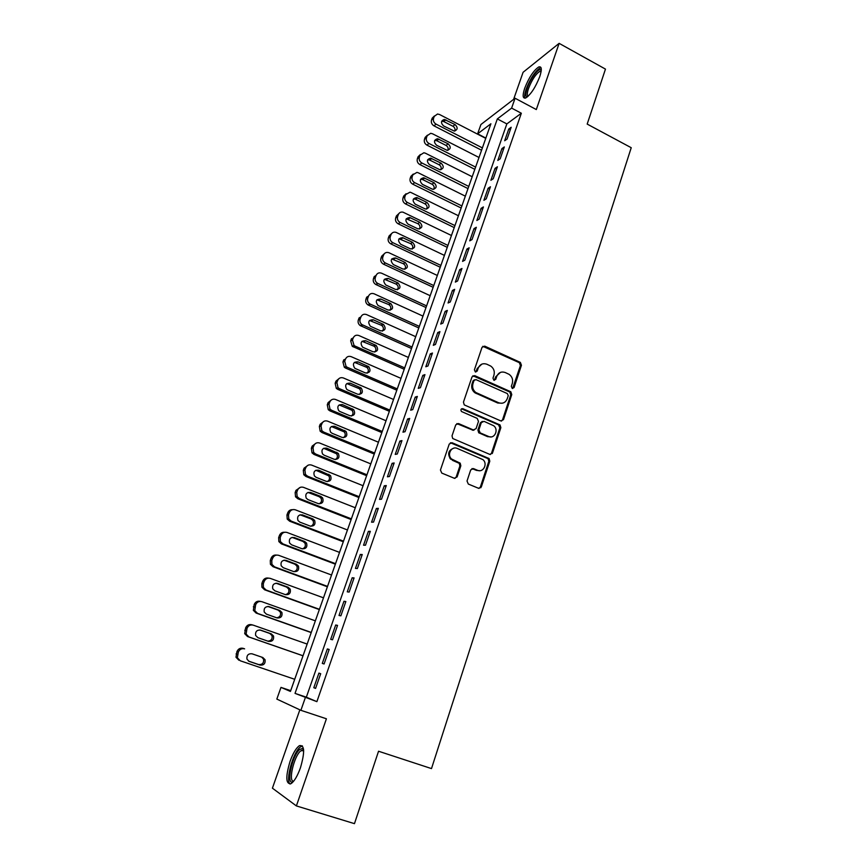 <?xml version="1.0" encoding="UTF-8"?>
<svg xmlns="http://www.w3.org/2000/svg" width="867" height="867" viewBox="0 0 867 867"><rect width="100%" height="100%" fill="white"/><g stroke="black" fill="none" stroke-linecap="round" stroke-linejoin="round"><path stroke-width="1.3" d="M512.224 388.427L514.077 387.56L521.435 365.267L520.373 362.406L484.729 346.139L482.03 347.342L474.412 369.808L475.311 371.921L477.218 371.065L478.205 368.15C479.982 364.216 482.876 362.915 486.875 364.248L490.776 366.091C493.843 368.41 494.894 371.444 493.941 375.205L492.976 378.12L493.865 380.223L495.751 379.356L496.715 376.451C498.471 372.528 501.332 371.228 505.288 372.55L509.102 374.338C512.169 376.636 513.231 379.67 512.289 383.442L511.335 386.335L512.224 388.427M512.592 388.535L520.417 365.581L519.366 362.709L482.789 346.301M475.799 372.051L477.251 368.453L478.205 368.15M494.298 380.342L495.74 376.744L496.715 376.451M300.426 767.837C304.967 752.166 304.642 744.775 299.462 745.642C296.189 747.885 293.068 753.109 290.066 761.345C285.46 776.919 285.785 784.353 291.019 783.66C294.281 781.405 297.424 776.128 300.426 767.837M539.762 76.599C542.07 69.349 541.745 66.13 538.765 66.954C533.682 70.335 528.989 77.423 524.708 88.239C522.357 95.522 522.693 98.773 525.705 97.971C530.756 94.633 535.438 87.513 539.762 76.599M467.02 481.012L468.321 484.057L478.562 488.294L481.315 486.94L489.801 461.201L489.086 458.545L452.043 442.723L449.247 444.045L440.447 470.012L441.769 473.079L454.33 478.27L457.115 476.915L460.832 465.807L460.204 463.195L451.523 458.968C446.592 454.666 451.555 445.671 457.299 448.445L482.919 459.618C488.023 463.715 483.266 473.035 477.457 470.272L473.458 468.592L470.705 469.936L467.02 481.012M305.292 697.762L300.892 710.311L276.833 699.084L280.984 687.39L290.434 691.422L490.906 123.775L477.619 133.832L480.936 124.501L515.074 98.242L511.617 108.104L497.333 118.92L295.029 693.383L316.888 701.652L521.338 113.252L511.617 108.104M515.074 98.242L536.315 109.556L559.128 43.35L605.469 69.111L587.187 124.089L631.23 147.715L431.495 768.596L378.543 751.234L354.462 823.65L296.384 805.92L326.415 718.786L300.892 710.311M500.812 420.918L503.499 419.65L511.768 394.583L510.826 391.776L474.748 375.649L472.016 376.885L463.444 402.158L464.257 404.9L500.812 420.918M500.855 427.669L492.478 453.073L489.768 454.384L452.715 438.507L452.021 435.852L455.749 424.863L458.524 423.562L473.328 429.924L476.07 428.634L478.486 421.405L477.197 418.382L461.472 411.5C460.442 409.657 460.897 408.725 462.859 408.704L500.031 424.938L500.855 427.669L499.869 427.865L491.502 453.224L492.478 453.073M299.852 709.824L272.411 788.179L296.384 805.92M559.128 43.35L523.083 72.297L513.6 99.38M507.076 139.045L511.183 127.265L508.777 128.999L504.681 140.736L507.076 139.045M500.183 158.813L504.323 146.935L501.939 148.593L497.81 160.428L500.183 158.813M493.236 178.743L497.409 166.767L495.046 168.35L490.885 180.282L493.236 178.743M486.224 198.846L490.44 186.763L488.099 188.269L483.894 200.299L486.224 198.846M479.158 219.113L483.407 206.931L481.087 208.362L476.85 220.489L479.158 219.113M472.027 239.563L476.319 227.273L474.011 228.617L469.741 240.853L472.027 239.563M464.842 260.176L469.166 247.789L466.89 249.046L462.577 261.39L464.842 260.176M457.592 280.973L461.948 268.477L459.694 269.659L455.348 282.1L457.592 280.973M450.287 301.954L454.676 289.34L452.444 290.434L448.066 302.995L450.287 301.954M442.907 323.109L447.339 310.397L445.129 311.394L440.707 324.063L442.907 323.109M435.472 344.448L439.937 331.627L437.748 332.538L433.294 345.315L435.472 344.448M427.962 365.982L432.47 353.042L430.303 353.866L425.816 366.752L427.962 365.982M420.397 387.69L424.949 374.642L422.803 375.378L418.262 388.373L420.397 387.69M412.757 409.603L417.352 396.436L415.228 397.075L410.655 410.189L412.757 409.603M492.261 453.549L491.502 453.224L490.343 454.536M405.052 431.701L409.679 418.414L407.588 418.967L402.971 432.189L405.052 431.701M397.281 454.005L401.952 440.599L399.882 441.054L395.222 454.395L397.281 454.005M389.435 476.503L394.149 462.978L392.112 463.325L387.408 476.796L389.435 476.503M381.523 499.197L386.281 485.553L384.265 485.802L379.529 499.392L381.523 499.197M373.536 522.107L378.337 508.333L376.354 508.485L371.564 522.194L373.536 522.107M365.484 545.213L370.328 531.319L368.367 531.373L363.544 545.202L365.484 545.213M357.356 568.535L362.243 554.522L360.304 554.457L355.437 568.416L357.356 568.535M349.152 592.074L354.083 577.921L352.175 577.758L347.266 591.836L349.152 592.074M340.872 615.819L345.846 601.546L343.971 601.264L339.019 615.472L340.872 615.819M332.516 639.792L337.545 625.378L335.692 624.999L330.685 639.337L332.516 639.792M324.085 663.981L329.157 649.437L327.336 648.939L322.286 663.407L324.085 663.981M451.74 459.163L449.984 458.426M521.338 113.252L506.848 123.905L306.344 697.187L316.888 701.652M318.904 673.106L313.811 687.715L315.577 688.398L320.692 673.724L318.904 673.106M290.705 690.663L280.984 687.39M485.856 138.081L477.619 133.832M506.848 123.905L497.333 118.92M306.344 697.187L295.029 693.383M508.777 128.999L510.295 129.79M501.939 148.593L503.467 149.373M495.046 168.35L496.585 169.13M488.099 188.269L489.638 189.049M481.087 208.362L482.637 209.131M474.011 228.617L475.582 229.387M466.89 249.046L468.462 249.804M459.694 269.659L461.277 270.406M452.444 290.434L454.037 291.182M445.129 311.394L446.733 312.142M437.748 332.538L439.363 333.275M430.303 353.866L431.939 354.592M422.803 375.378L424.44 376.094M456.822 423.605L473.209 430.292M415.228 397.075L416.875 397.79M407.588 418.967L409.246 419.671M399.882 441.054L401.551 441.747M392.112 463.325L393.791 464.018M384.265 485.802L385.956 486.485M376.354 508.485L378.055 509.157M368.367 531.373L370.079 532.035M360.304 554.457L362.038 555.118M352.175 577.758L353.92 578.408M343.971 601.264L345.727 601.904M335.692 624.999L337.458 625.627M327.336 648.939L329.113 649.567M313.811 687.715L315.599 688.322M500.432 372.398L495.74 376.744M481.835 364.14L477.251 368.453M501.494 421.08L502.513 419.866L510.761 394.843L509.818 392.036L472.883 375.769M508.246 395.688L507.358 393.585L475.94 379.616L474.032 380.483L472.981 383.572C472.038 387.148 472.97 390.117 475.777 392.48L498.655 402.754C502.632 404.033 505.494 402.7 507.228 398.755L508.246 395.688M474.52 379.779L473.089 380.765L474.032 380.483M502.177 403.231L497.669 402.992L474.834 392.74C472.027 390.378 471.095 387.419 472.038 383.853L473.089 380.765M472.374 430.13L474.043 430.097M499.869 427.865L498.59 424.873L461.504 408.823M488.555 436.469C494.515 439.374 499.099 429.598 493.637 425.719L484.024 421.34L481.293 422.63L478.887 429.848L480.177 432.871L488.555 436.469L487.579 436.654L491.134 436.892M482.334 421.395L480.34 422.836L481.293 422.63M487.579 436.654L478.692 432.741L477.923 430.043L480.34 422.836M479.733 470.683L476.503 470.391L471.951 468.581M453.734 448.196C448.337 450.255 447.296 453.885 450.602 459.109L453.343 460.171M454.882 478.411L456.183 477.023L459.9 465.947L459.272 463.336L452.422 460.312M479.039 488.424L480.351 487.037L488.825 461.342L488.11 458.686L450.406 442.744M482.388 147.899L436.036 124.122C433.771 122.68 432.947 120.741 433.565 118.28L434.269 116.362L437.521 114.021L439.547 114.509L485.748 138.373M481.564 150.219L433.988 125.845C431.723 124.414 430.91 122.475 431.528 120.025L432.232 118.107L434.443 115.95M454.839 131.047C455.413 129.064 454.785 127.471 452.942 126.279L443.763 121.553L441.682 121.217M443.622 125.964L454.297 131.08C457.798 129.757 458.058 127.59 455.056 124.566L444.294 119.429C440.848 120.816 440.62 122.995 443.622 125.964M527.418 96.866C525.391 96.822 525.304 93.95 527.169 88.261C530.257 78.962 538.613 67.669 540.856 69.88L541.257 70.39M541.149 71.311L539.838 71.343C535.741 74.042 531.98 79.721 528.556 88.391C527.071 92.823 526.919 95.446 528.101 96.259M541.008 67.637L540.206 67.854C535.134 71.202 530.474 78.247 526.226 88.987C524.687 93.517 524.297 96.573 525.066 98.166M293.187 781.752C285.622 786.174 291.919 755.601 299.7 749.456L302.507 748.449L303.58 749.5M303.645 750.28L300.621 750.974C293.989 756.154 287.92 782.186 293.696 781.145M302.41 745.902L300.101 747.17C292.894 752.859 285.308 780.528 290.098 784.061M475.604 167.093L428.981 143.478C426.694 142.036 425.87 140.086 426.499 137.615L427.203 135.675L430.704 133.301L432.514 133.778L479.007 157.48M474.813 169.325L426.943 145.125C424.678 143.694 423.855 141.755 424.472 139.284L425.188 137.354L427.442 135.165M447.881 150.316C448.542 148.29 447.925 146.664 446.028 145.428L436.795 140.736L434.703 140.411M436.61 145.277L447.177 150.349C450.862 149.124 451.176 146.935 448.12 143.792L437.467 138.698C433.847 139.988 433.554 142.177 436.61 145.277M468.776 186.438L421.861 162.985C419.574 161.555 418.739 159.593 419.368 157.1L420.083 155.15L423.855 152.755L425.426 153.21L472.201 176.738M468.017 188.594L419.856 164.557C417.569 163.137 416.745 161.186 417.374 158.704L418.078 156.754L420.376 154.521M440.87 169.737C441.606 167.678 441.01 166.009 439.06 164.741L429.761 160.081L427.669 159.766M429.544 164.741L439.981 169.759C443.85 168.642 444.24 166.453 441.13 163.18L430.606 158.141C426.792 159.322 426.434 161.522 429.544 164.741M461.883 205.934L414.686 182.655C412.378 181.236 411.543 179.263 412.183 176.749L412.898 174.776L416.962 172.381L418.284 172.793L465.341 196.17M461.157 208.015L412.692 184.151C410.405 182.742 409.571 180.78 410.199 178.277L410.925 176.315L413.256 174.05M433.803 189.331C434.627 187.229 434.031 185.516 432.026 184.216L422.684 179.588L420.593 179.285M422.413 184.368L432.72 189.32C436.784 188.334 437.239 186.134 434.085 182.72L423.692 177.746C419.682 178.808 419.249 181.008 422.413 184.368M454.947 225.593L407.447 202.488C405.127 201.068 404.293 199.096 404.932 196.571L405.658 194.576L410.015 192.181L411.077 192.55L458.426 215.742M454.243 227.598L405.485 203.908C403.177 202.499 402.342 200.537 402.982 198.012L403.708 196.04L406.092 193.731M426.662 209.088C427.572 206.942 426.998 205.186 424.938 203.843L415.531 199.247L413.451 198.955M415.228 204.168L425.394 209.034C429.653 208.188 430.173 205.988 426.976 202.434L416.734 197.535C412.519 198.445 412.02 200.656 415.228 204.168M447.946 245.426L400.153 222.483C397.823 221.074 396.978 219.102 397.628 216.555L398.354 214.539C399.264 212.534 400.825 211.743 403.025 212.177L451.447 235.488M447.264 247.344L398.213 223.827C395.883 222.429 395.049 220.456 395.688 217.92L396.425 215.916L398.874 213.575M419.455 228.996C420.473 226.818 419.921 225.03 417.796 223.643L406.255 218.787M407.989 224.12L417.992 228.888C422.457 228.205 423.053 226.005 419.801 222.299L409.723 217.498C405.301 218.256 404.726 220.456 407.989 224.12M440.88 265.41L392.794 242.652C390.453 241.254 389.597 239.27 390.258 236.702L390.995 234.675C391.992 232.54 393.651 231.76 395.981 232.345L444.424 255.397M440.241 267.242L390.876 243.92C388.535 242.522 387.69 240.549 388.34 237.992L389.088 235.976L391.602 233.581M412.193 249.089C413.31 246.867 412.768 245.036 410.59 243.594L399.015 238.783M400.673 244.245L410.535 248.905C415.185 248.395 415.867 246.206 412.573 242.337L402.656 237.645C398.029 238.219 397.379 240.419 400.673 244.245M433.771 285.557L385.382 262.994C383.019 261.596 382.163 259.612 382.824 257.022L383.572 254.974C384.655 252.709 386.422 251.95 388.882 252.709L437.336 275.468M433.153 287.313L383.485 264.175C381.133 262.788 380.277 260.804 380.938 258.225L381.686 256.199L384.276 253.749M404.846 269.334C406.081 267.079 405.572 265.204 403.318 263.72L391.711 258.951M393.315 264.543L403.014 269.073C407.858 268.748 408.617 266.581 405.29 262.538L395.525 257.965C390.714 258.355 389.966 260.544 393.315 264.543M426.597 305.888L377.687 283.39C375.454 281.97 374.674 280.008 375.324 277.505L376.083 275.446C377.243 273.072 379.096 272.336 381.643 273.224L430.184 295.701M426 307.547L375.812 284.495C373.59 283.075 372.81 281.114 373.471 278.632L374.219 276.584L376.083 275.446M397.444 289.762C398.787 287.519 398.321 285.611 396.067 284.051L384.363 279.282M385.88 285.015L395.58 289.47C400.456 289.231 401.269 287.053 398.018 282.956L388.264 278.448C383.387 278.632 382.542 280.8 385.728 284.94L385.88 285.015M419.357 326.382L369.862 303.927C367.814 302.453 367.12 300.535 367.771 298.172L368.529 296.102C369.7 293.696 371.564 292.938 374.132 293.815L422.977 316.108M418.794 327.954L368.02 304.946C365.982 303.483 365.278 301.575 365.928 299.213L366.687 297.153L368.529 296.102M389.966 310.364C391.396 308.208 391.039 306.289 388.893 304.62L376.961 299.787M378.391 305.65L388.145 310.072C392.946 309.909 393.835 307.752 390.811 303.613L380.797 299.028C375.996 299.148 375.075 301.282 378.023 305.466L378.391 305.65M412.053 347.038L361.983 324.616C360.119 323.12 359.502 321.256 360.152 319.013L360.91 316.921C362.092 314.504 363.967 313.724 366.557 314.591L415.716 336.689M411.532 348.523L360.163 325.548C358.309 324.063 357.692 322.199 358.331 319.966L359.101 317.886L360.91 316.921M382.412 331.14C383.94 329.07 383.68 327.141 381.643 325.374L369.505 320.465M370.827 326.469L380.656 330.847C385.371 330.75 386.335 328.615 383.539 324.453L373.254 319.782C368.551 319.836 367.554 321.95 370.263 326.144L370.827 326.469M404.694 367.879L355.069 346.085L354.061 345.478L352.457 340.037L353.227 337.924C354.419 335.475 356.315 334.684 358.916 335.54L408.39 357.442M404.206 369.277L352.262 346.323L350.669 340.904L351.438 338.802L353.227 337.924M374.782 352.089C376.408 350.105 376.256 348.187 374.327 346.312L361.994 341.316M363.208 347.461L373.092 351.807C377.73 351.764 378.76 349.661 376.202 345.478L365.657 340.72C361.04 340.709 359.968 342.801 362.439 347.006L363.208 347.461M397.27 388.904L347.331 367.305L346.085 366.513L344.708 361.236L345.478 359.111C346.681 356.64 348.588 355.828 351.2 356.673L400.998 378.37M396.815 390.204L345.554 368.063L344.318 367.272L342.942 362.016L343.722 359.892L345.478 359.111M367.077 373.222C368.8 371.325 368.757 369.396 366.925 367.435L354.43 362.341M355.524 368.638L365.473 372.94C370.014 372.951 371.119 370.87 368.778 366.687L357.984 361.842C353.465 361.767 352.327 363.826 354.57 368.031L355.524 368.638M389.792 410.091L339.517 388.709L338.054 387.722L336.884 382.618L337.664 380.472C338.878 377.979 340.796 377.156 343.43 377.979L393.542 399.47M389.359 411.305L337.772 389.37L336.309 388.394L335.15 383.312L335.93 381.177L339.257 378.391M359.285 394.528C361.116 392.729 361.171 390.8 359.458 388.752L346.822 383.55M347.765 389.987L357.778 394.257C362.243 394.322 363.414 392.263 361.29 388.08L350.257 383.138C345.825 383.019 344.622 385.046 346.637 389.24L347.765 389.987M382.239 431.473L331.638 410.297L329.98 409.116L328.994 404.185L329.785 402.028C330.999 399.514 332.939 398.657 335.594 399.481L386.021 420.755M381.848 432.579L329.926 410.871L328.268 409.69L327.282 404.791L328.073 402.635L331.573 399.785M351.428 416.03C353.357 414.318 353.519 412.389 351.904 410.243L339.149 404.943M339.951 411.532L350.03 415.759C354.408 415.857 355.633 413.83 353.714 409.668L342.454 404.618C338.108 404.455 336.84 406.46 338.661 410.633L339.951 411.532M374.62 453.029L323.694 432.08L321.852 430.693L321.039 425.946L321.83 423.768C323.066 421.221 325.006 420.354 327.683 421.167L378.445 442.224M374.273 454.048L322.004 432.557L320.161 431.181L319.359 426.456L320.151 424.277L323.857 421.373M343.473 437.705C345.521 436.09 345.792 434.161 344.286 431.918L331.432 426.521M480.177 487.427L480.806 487.796M332.061 433.262L342.205 437.445C346.507 437.586 347.786 435.581 346.063 431.441L334.597 426.282C330.327 426.087 329.005 428.06 330.63 432.21L332.061 433.262M366.947 474.78L315.686 454.048L313.67 452.476L313.009 447.892L313.811 445.692C315.046 443.135 317.008 442.246 319.695 443.037L370.794 463.888M366.622 475.69L314.017 454.427L312.012 452.867L311.351 448.304L312.163 446.115L316.087 443.145M335.442 459.564C337.61 458.047 337.989 456.118 336.569 453.777L323.673 448.293M324.106 455.175L334.315 459.315C338.542 459.488 339.875 457.516 338.325 453.398L326.653 448.141C322.47 447.914 321.093 449.865 322.535 453.972L324.106 455.175M359.198 496.715L307.601 476.211L305.433 474.444L304.913 470.044L305.726 467.812C306.972 465.232 308.945 464.322 311.654 465.102L363.078 485.726M358.916 497.528L305.964 476.492L303.808 474.748L303.287 470.358L304.1 468.137L308.273 465.113M327.314 481.618C329.612 480.199 330.099 478.27 328.788 475.831L315.859 470.261M316.076 477.294L326.35 481.38C330.511 481.586 331.898 479.635 330.511 475.539L318.655 470.196C314.537 469.947 313.117 471.854 314.396 475.94L316.076 477.294M351.384 518.845L299.44 498.568L297.153 496.628L296.742 492.38L297.554 490.137C298.812 487.525 300.806 486.593 303.537 487.362L355.297 507.759M351.135 519.55L297.836 498.753L295.549 496.824L295.148 492.597L295.961 490.364L300.416 487.297M319.11 503.846C321.538 502.546 322.134 500.617 320.92 498.07L319.208 496.693L307.991 492.423M307.98 499.598L318.33 503.64C322.416 503.857 323.846 501.939 322.611 497.886L320.898 496.498L310.581 492.434C306.539 492.163 305.065 494.06 306.181 498.102L307.98 499.598M343.505 541.16L291.214 521.121L288.798 519.008L288.494 514.911L289.318 512.646C290.586 510.013 292.602 509.07 295.344 509.818L347.45 529.975M343.289 541.767L289.643 521.208L287.237 519.105L286.934 515.031L287.757 512.776C288.678 510.652 290.272 509.623 292.515 509.677M310.809 526.269C313.377 525.077 314.092 523.159 312.965 520.503L311.166 518.986L300.069 514.792M299.809 522.097L310.223 526.096C314.244 526.334 315.718 524.437 314.634 520.406L312.824 518.889L302.431 514.879C298.454 514.597 296.947 516.45 297.923 520.46L299.809 522.097M335.551 563.68L282.913 543.88L280.399 541.593L280.182 537.648L281.016 535.372C282.295 532.706 284.311 531.742 287.075 532.479L339.539 552.398M335.377 564.179L281.374 543.869L278.86 541.593L278.643 537.67L279.477 535.394C280.485 533.129 282.176 532.089 284.571 532.273M302.42 548.876C305.13 547.814 305.964 545.896 304.935 543.121L303.038 541.485L292.103 537.377M291.572 544.801L302.052 548.757C306.018 549.006 307.525 547.131 306.582 543.132L304.675 541.485L294.216 537.518C290.293 537.226 288.754 539.057 289.589 543.035L291.572 544.801M327.531 586.395L274.536 566.845L271.924 564.395L271.783 560.591L272.628 558.283C273.918 555.595 275.955 554.609 278.74 555.335L331.552 575.016M327.39 586.786L273.029 566.725L270.417 564.287L270.287 560.505L271.122 558.207C272.216 555.801 274.037 554.761 276.562 555.086M293.956 571.656C296.807 570.746 297.76 568.839 296.828 565.934L294.856 564.168L284.073 560.18M283.249 567.712L293.805 571.613C297.717 571.873 299.267 570.02 298.443 566.053L296.449 564.276L285.926 560.353C282.057 560.06 280.475 561.87 281.201 565.815L283.249 567.712M319.435 609.317L266.082 590.015L263.384 587.414L263.319 583.74L264.175 581.41C265.475 578.701 267.524 577.693 270.32 578.397L323.489 597.829M319.338 609.588L264.608 589.788L261.91 587.197L261.845 583.545L262.701 581.237C263.893 578.668 265.833 577.628 268.51 578.126M285.395 594.643C288.386 593.873 289.47 591.988 288.635 588.953L286.587 587.067L275.988 583.198M274.861 590.817L285.492 594.675C289.35 594.935 290.922 593.104 290.217 589.17L288.158 587.273L277.559 583.404C273.734 583.101 272.13 584.9 272.737 588.801L274.861 590.817M311.264 632.433L257.564 613.392L254.779 610.639L255.635 604.754C256.946 602.012 259.016 600.983 261.834 601.676L315.36 620.848M311.21 632.596L256.112 613.056L253.348 610.325L254.194 604.462C255.505 601.731 257.553 600.712 260.371 601.395L260.403 601.405M276.703 617.803C279.868 617.239 281.092 615.364 280.366 612.167L278.253 610.162L267.849 606.445M266.397 614.139L277.093 617.943C280.908 618.204 282.523 616.394 281.916 612.481L279.792 610.476L269.117 606.651C265.345 606.347 263.709 608.135 264.207 612.004L266.397 614.139M303.027 655.766L248.959 636.974L246.109 634.091L247.019 628.293C248.341 625.53 250.433 624.478 253.262 625.161L307.156 644.073M303.017 655.81L247.539 636.541L244.7 633.669L245.61 627.903C246.932 625.14 249.002 624.099 251.831 624.771L252.59 624.977M267.784 641.125C271.198 640.886 272.606 639.033 272.01 635.576L269.832 633.463L259.753 629.93M257.857 637.668L268.629 641.417C272.401 641.688 274.037 639.879 273.528 636.01L271.349 633.885L260.599 630.114C256.86 629.81 255.201 631.588 255.613 635.424L257.857 637.668M294.715 679.294L240.267 660.784L237.363 657.76L238.327 652.06C239.671 649.264 241.763 648.191 244.624 648.852L243.226 648.364C240.376 647.703 238.284 648.765 236.951 651.551L235.987 657.229L238.891 660.231M248.623 661.142L258.615 664.545C262.333 664.816 263.991 663.027 263.579 659.202L261.704 657.132M249.23 661.413L260.078 665.119C263.817 665.379 265.475 663.591 265.064 659.733L262.82 657.511L252.004 653.794C248.309 653.49 246.618 655.246 246.932 659.072L248.959 661.315M513.08 387.831L514.077 387.56M476.265 371.369L477.218 371.065M494.775 379.648L495.751 379.356M483.775 346.486L484.729 346.139M519.16 362.612L520.167 362.298M520.417 365.581L521.435 365.267M473.794 375.942L474.748 375.649M509.503 391.851L510.5 391.591M510.761 394.843L511.768 394.583M502.513 419.866L503.499 419.65M472.038 383.853L472.981 383.572M476.156 393.51L477.11 393.25M497.669 402.992L498.655 402.754M457.603 423.779L458.524 423.562M461.927 408.931L462.859 408.704M498.59 424.873L499.576 424.667M477.923 430.043L478.887 429.848M479.213 433.067L480.177 432.871M472.515 468.722L473.458 468.592M476.503 470.391L477.457 470.272M458.6 462.902L459.532 462.761M459.9 465.947L460.832 465.807M456.183 477.023L457.115 476.915M451.122 442.907L452.043 442.723M487.536 458.329L488.511 458.177M488.825 461.342L489.801 461.201M480.351 487.037L481.315 486.94M436.036 124.122L433.988 125.845M434.269 116.362L432.232 118.107M433.565 118.28L431.528 120.025M443.763 121.553L445.855 119.819M452.942 126.279L455.056 124.566M428.981 143.478L426.943 145.125M427.203 135.675L425.188 137.354M426.499 137.615L424.472 139.284M436.795 140.736L438.854 139.078M446.028 145.428L448.12 143.792M421.861 162.985L419.856 164.557M420.083 155.15L418.078 156.754M419.368 157.1L417.374 158.704M429.761 160.081L431.809 158.498M439.06 164.741L441.13 163.18M414.686 182.655L412.692 184.151M412.898 174.776L410.925 176.315M412.183 176.749L410.199 178.277M422.684 179.588L424.7 178.071M432.026 184.216L434.085 182.72M407.447 202.488L405.485 203.908M405.658 194.576L403.708 196.04M404.932 196.571L402.982 198.012M415.531 199.247L417.536 197.817M424.938 203.843L426.976 202.434M400.153 222.483L398.213 223.827M398.354 214.539L396.425 215.916M397.628 216.555L395.688 217.92M408.335 219.08L410.308 217.715M417.796 223.643L419.801 222.299M392.794 242.652L390.876 243.92M390.995 234.675L389.088 235.976M390.258 236.702L388.34 237.992M401.063 239.075L403.025 237.796M410.59 243.594L412.573 242.337M385.382 262.994L383.485 264.175M383.572 254.974L381.686 256.199M382.824 257.022L380.938 258.225M393.737 259.233L395.677 258.03M403.318 263.72L405.29 262.538M377.893 283.498L376.029 284.604M375.324 277.505L373.471 278.632M386.357 279.564L388.264 278.448M395.991 284.018L397.942 282.913M370.35 304.187L368.508 305.195M367.771 298.172L365.928 299.213M378.912 300.058L380.797 299.028M388.611 304.48L390.529 303.461M362.742 325.049L360.921 325.97M360.152 319.013L358.331 319.966M371.39 320.736L373.254 319.782M381.155 325.114L383.051 324.182M355.069 346.085L353.27 346.93M352.457 340.037L350.669 340.904M363.815 341.587L365.657 340.72M373.644 345.922L375.519 345.077M347.331 367.305L345.554 368.063M344.708 361.236L342.942 362.016M356.174 362.612L357.984 361.842M366.069 366.914L367.911 366.156M339.517 388.709L337.772 389.37M337.664 380.472L335.93 381.177M336.884 382.618L335.15 383.312M348.469 383.821L350.257 383.138M358.429 388.08L360.249 387.419M331.638 410.297L329.926 410.871M329.785 402.028L328.073 402.635M328.994 404.185L327.282 404.791M340.698 405.214L342.454 404.618M350.712 409.43L352.511 408.856M323.694 432.08L322.004 432.557M321.83 423.768L320.151 424.277M321.039 425.946L319.359 426.456M332.863 426.792L334.597 426.282M342.942 430.964L344.719 430.476M315.686 454.048L314.017 454.427M313.811 445.692L312.163 446.115M313.009 447.892L311.351 448.304M324.952 448.553L326.653 448.141M335.106 452.682L336.851 452.292M307.601 476.211L305.964 476.492M305.726 467.812L304.1 468.137M304.913 470.044L303.287 470.358M316.975 470.51L318.655 470.196M327.195 474.596L328.907 474.303M299.44 498.568L297.836 498.753M297.554 490.137L295.961 490.364M296.742 492.38L295.148 492.597M308.934 492.651L310.581 492.434M319.208 496.693L320.898 496.498M291.214 521.121L289.643 521.208M289.318 512.646L287.757 512.776M288.494 514.911L286.934 515.031M300.816 514.998L302.431 514.879M311.166 518.986L312.824 518.889M282.913 543.88L281.374 543.869M281.016 535.372L279.477 535.394M280.182 537.648L278.643 537.67M292.623 537.529L294.216 537.518M303.038 541.485L304.675 541.485M274.536 566.845L273.029 566.725M272.628 558.283L271.122 558.207M271.783 560.591L270.287 560.505M284.365 560.266L285.926 560.353M294.856 564.168L296.449 564.276M266.082 590.015L264.608 589.788M264.175 581.41L262.701 581.237M263.319 583.74L261.845 583.545M276.031 583.209L277.559 583.404M286.587 587.067L288.158 587.273M257.564 613.392L256.112 613.056M255.635 604.754L254.194 604.462M254.779 607.095L253.337 606.792M268.066 606.445L269.117 606.651M278.253 610.162L279.792 610.476M248.959 636.974L247.539 636.541M247.019 628.293L245.61 627.903M246.152 630.667L244.754 630.255M269.832 633.463L271.349 633.885M244.624 648.852L243.226 648.364M238.327 652.06L236.951 651.551M237.46 654.444L236.084 653.924M258.615 664.545L260.078 665.119M519.366 362.709L520.373 362.406M509.818 392.036L510.826 391.776M474.834 392.74L475.777 392.48M478.692 432.741L479.646 432.546M499.045 425.133L500.031 424.938M450.602 459.109L451.523 458.968M459.272 463.336L460.204 463.195M488.11 458.686L489.086 458.545M442.213 121.163L444.294 119.429M541.181 71.116L540.856 69.88M541.03 72.004L539.838 71.343M303.222 750.042L302.507 748.449M303.667 751.006L301.521 750.323M435.407 140.367L437.467 138.698M428.569 159.723L430.606 158.141M421.676 179.263L423.692 177.746M414.74 198.966L416.734 197.535M407.75 218.852L409.723 217.498M400.706 238.924L402.656 237.645M393.596 259.168L395.525 257.965M377.687 283.39L375.812 284.495M396.067 284.051L398.018 282.956M369.862 303.927L368.02 304.946M388.893 304.62L390.811 303.613M361.983 324.616L360.163 325.548M381.643 325.374L383.539 324.453M354.061 345.478L352.262 346.323M374.327 346.312L376.202 345.478M346.085 366.513L344.318 367.272M366.925 367.435L368.778 366.687M338.054 387.722L336.309 388.394M359.458 388.752L361.29 388.08M329.98 409.116L328.268 409.69M351.904 410.243L353.714 409.668M321.852 430.693L320.161 431.181M344.286 431.918L346.063 431.441M313.67 452.476L312.012 452.867M336.569 453.777L338.325 453.398M305.433 474.444L303.808 474.748M328.788 475.831L330.511 475.539M297.153 496.628L295.549 496.824M320.92 498.07L322.611 497.886M288.798 519.008L287.237 519.105M312.965 520.503L314.634 520.406M280.399 541.593L278.86 541.593M304.935 543.121L306.582 543.132M271.924 564.395L270.417 564.287M296.828 565.934L298.443 566.053M263.384 587.414L261.91 587.197M288.635 588.953L290.217 589.17M254.779 610.639L253.348 610.325M280.366 612.167L281.916 612.481M246.109 634.091L244.7 633.669M272.01 635.576L273.528 636.01M237.363 657.76L235.987 657.229M263.579 659.202L265.064 659.733"/></g></svg>
